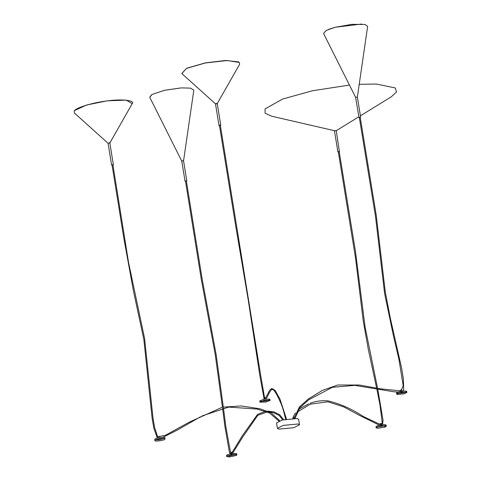 <?xml version="1.0" encoding="UTF-8"?>
<svg xmlns="http://www.w3.org/2000/svg" width="481" height="481" viewBox="0 0 481 481"><rect width="100%" height="100%" fill="white"/><g stroke="black" fill="none" stroke-linecap="round" stroke-linejoin="round"><path stroke-width="0.72" d="M339.231 151.846L339.406 151.786C339.766 151.485 339.345 151.467 338.131 151.737L338.347 151.984M339.406 151.786L339.406 151.786C339.766 151.485 339.345 151.467 338.131 151.737L338.131 151.737C339.345 151.467 339.766 151.485 339.406 151.786L336.255 130.646M377.591 388.305L365.085 326.99L355.387 250.854L339.207 151.689L338.468 151.876M186.4 181.199L186.814 180.976L186.315 180.898C185.035 181.103 184.776 181.253 185.546 181.337M181.788 161.135L149.723 97.258L151.822 94.565L164.448 90.32L181.337 87.891L190.404 88.119L193.819 90.115L183.556 160.846L183.057 160.756C181.77 160.967 181.517 161.111 182.287 161.201L181.788 161.135L185.047 181.259L185.516 181.337M186.123 181.006L185.738 181.229M112.927 164.893L113.348 164.67L109.728 142.322M113.336 164.7L111.58 164.959L108.057 143.23M157.972 437.969L157.149 437.608L153.806 428.006L152.098 418.031L143.843 339.448L133.423 290.855L123.731 237.578L112.019 164.887L112.903 164.742L128.559 262.548L144.577 338.42L153.012 418.109L154.672 427.801L157.666 436.874L165.488 435.257L189.346 422.108L222.487 407.166L241.143 405.952L259.758 408.748L271.05 412.734L279.786 420.767M220.358 125.463L220.773 125.24L217.262 103.559M220.045 125.535C221.062 125.222 220.959 125.12 219.733 125.234C218.717 125.547 218.819 125.649 220.045 125.535C218.819 125.649 218.717 125.547 219.733 125.234M360.221 117.4L359.337 117.544M355.609 97.324L358.976 117.526M360.155 117.292L359.313 117.388L375.517 216.498L384.602 293.44L393.326 335.293L399.002 359.776L403.222 385.792L400.932 390.909L380.507 388.846L359.367 385.016L337.764 385.016L322.529 390.313L308.399 398.923L299.362 407.022L294.083 418.32M278.727 429.13L293.693 427.717L299.507 424.765L298.202 423.983L283.237 425.396L277.417 428.343L278.727 429.13M299.507 424.765L298.635 419.354L297.324 418.566L282.359 419.979L276.545 422.931L277.417 428.343M349.453 85.059L312.355 90.783L282.642 99.026L265.061 108.922L265.103 113.233L271.675 116.216L334.734 130.766C335.948 130.489 336.369 130.507 336.009 130.814L336.177 130.736M360.419 115.813L391.209 96.855L396.476 92.015L395.322 87.957L376.389 84.043L359.229 84.301M380.128 424.416L380.014 423.707L381.361 423.484L381.571 424.783M384.914 427.116L386.327 426.148L384.758 425.679L377.555 426.833L376.148 427.801L377.711 428.27L384.914 427.116L384.74 426.034L381.547 425.895M376.857 427.128L385.437 425.739M386.327 426.148L386.153 425.066L384.584 424.597L377.381 425.751L375.968 426.719L376.148 427.801M380.573 425.871L381.607 425.889M186.814 180.976L183.556 160.834L183.057 160.756C181.77 160.967 181.517 161.111 182.287 161.201M181.235 87.879L164.508 90.29L152.002 94.492L149.922 97.156M231.998 452.669L231.92 452.188L231.247 452.296M229.581 456.95L236.381 455.411L236.886 454.852L234.006 454.401L227.206 455.94L226.701 456.499L229.581 456.95L229.407 455.868L231.319 454.719M227.417 455.832L229.407 455.868L235.997 454.443M236.886 454.852L236.712 453.769L233.832 453.318L227.032 454.858L226.527 455.417L226.701 456.499M231.102 454.761L231.914 454.425M109.824 143.019L108.081 143.302L74.411 113.023L74.152 111.141C74.814 108.093 92.947 102.483 107.125 100.938C121.657 98.809 135.438 100.343 132.185 103.722L109.824 143.019L108.081 143.302M132.028 103.547L126.22 100.114L107.077 100.842L86.658 104.996L74.729 110.438M160.083 436.249L158.748 436.483M154.912 440.38C153.746 441.871 164.394 440.512 165.001 439.087C166.167 437.596 155.519 438.961 154.912 440.38L154.732 439.297C155.345 437.878 165.993 436.514 164.827 438.005M155.579 439.887L159.091 439.784L164.159 438.498M159.115 438.738L160.45 438.57M165.001 439.087L164.875 437.83M216.534 103.854C217.55 103.535 217.448 103.433 216.222 103.547C215.205 103.866 215.308 103.968 216.534 103.854C217.55 103.535 217.448 103.433 216.222 103.547C215.205 103.866 215.308 103.968 216.534 103.854C217.55 103.535 217.448 103.433 216.222 103.547M217.256 103.589L239.646 64.226L239.412 62.464L227.297 60.528L205.393 62.969L186.538 68.356L181.776 73.533L215.512 103.872M238.528 61.875L225.721 60.474L205.405 62.867L186.658 68.224L181.986 73.425M264.093 400.306L259.987 402.146L265.903 402.056L270.088 400.354L264.093 400.306M270.088 400.354L269.835 399.134L263.919 399.224L259.734 400.926L259.908 402.008M260.618 401.334L265.728 400.974L269.204 399.945M361.688 24.05L335.185 27.255L328.481 29.431M355.615 97.336L323.545 33.46L326.262 30.429L335.095 27.297L351.924 24.339L365.025 24.471L367.64 26.317L357.377 97.048L355.615 97.336L357.377 97.048L360.636 117.178M401.821 389.881L400.535 390.025M406.247 392.111L399.35 392.761L396.669 394.119L397.27 394.48L404.166 393.831L406.848 392.472L406.247 392.111L406.072 391.029L399.17 391.678L396.488 393.037L396.669 394.119M397.378 393.446L403.992 392.749L405.964 392.057M406.848 392.472L406.673 391.39L406.072 391.029M400.992 392.37L402.176 392.057M381.174 423.617L380.687 423.599M158.868 437.229L158.742 436.441L159.409 436.357M401.93 390.53L401.803 389.76M384.74 426.034L381.547 425.913M229.407 455.868L231.325 454.761M265.728 400.974L264.941 400.216M398.238 393.097L400.631 392.466M334.427 130.579L337.884 151.906M308.574 403.884L298.731 409.301M295.376 412.963L293.272 416.738L292.851 418.356M381.499 424.35L382.269 423.088L379.948 404.792L376.839 389.075M376.635 388.125L368.338 349.525L363.269 321.116L355.585 258.399L338.323 151.834M296.17 413.395L297.132 412.151L310.263 404.196L327.862 401.773L343.62 406.83L359.289 415.283L379.383 425.18M293.759 418.326L294.083 417.117M382.569 424.669L383.05 420.322L377.789 389.255M309.95 403.355C315.602 401.154 321.603 400.33 327.958 400.883C339.953 403.679 351.761 408.898 363.389 416.534L380.098 424.41L381.469 424.362M265.524 411.303L257.588 414.369L242.592 435.359L231.944 452.723L231.054 453.264M185.492 181.187L201.268 279.13L215.266 354.744L222.432 407.179M222.547 408.074L225.006 427.08L229.479 452.675L230.183 453.83M269.841 412.109L273.587 412.722L279.148 415.44L282.714 419.889M283.598 419.672L279.599 414.646L273.857 411.868L267.689 411.141M266.961 412.067L257.84 415.289L242.677 437.061L232.485 453.445M186.375 181.048L202.152 278.986L216.149 354.593L223.31 406.998M223.424 407.894L225.884 426.906L230.682 453.06M278.944 421.091L269.414 412.896L257.04 409.048L228.703 407.094L202.164 415.891M200.505 416.774L177.597 429.936L162.849 437.349M215.494 103.842L219.005 125.529M265.031 398.893L269.721 390.217L271.843 388.395L275.192 390.494L279.978 399.116L286.502 419.083M265.079 398.899L264.568 397.805L260.774 375.781L220.334 125.313M285.714 419.823C283.898 411.435 282.004 405.291 280.02 401.394C277.363 395.25 275.072 391.33 273.142 389.634L271.573 389.46L269.655 392.201L266.24 398.887M264.165 399.176L259.884 375.92L248.16 299.477L235.528 224.867L219.45 125.457M360.197 117.25L376.19 214.965L385.299 292.105L390.325 318.218L401.623 368.109L403.373 378.938L403.715 390.031L402.831 391.017M397.901 392.069L393.272 391.69L354.78 385.365L332.347 387.319L308.628 399.867L299.97 407.678L294.997 418.326M336.261 130.682L358.766 116.829M230.573 452.405L230.784 453.703M158.736 436.465L158.862 437.223M263.889 398.599L263.991 399.212M265.127 397.697L265.338 398.989M401.882 389.808L401.996 390.494"/></g></svg>
